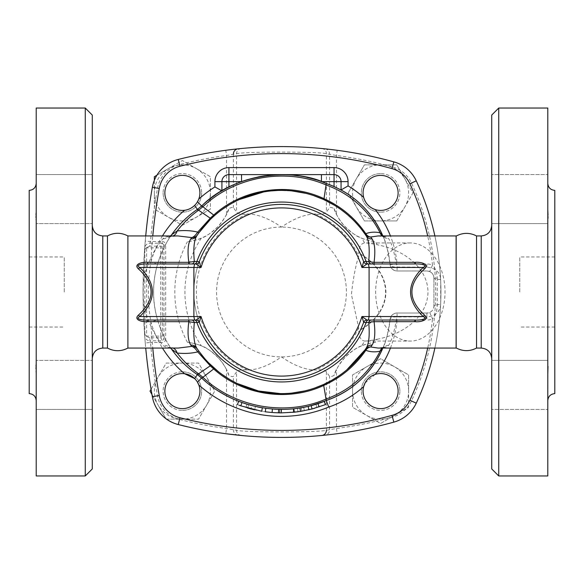 <?xml version="1.0" encoding="UTF-8"?>
<svg xmlns="http://www.w3.org/2000/svg" width="584" height="584" viewBox="0 0 584 584"><rect width="100%" height="100%" fill="white"/><g stroke="black" fill="none" stroke-linecap="round" stroke-linejoin="round"><path stroke-width="0.44" stroke-dasharray="2.92 2.19" d="M107.463 235.936L107.463 348.064M127.889 235.936L127.889 348.064M64.24 292L64.24 256.96L64.24 292M29.2 292L29.2 327.04L29.2 292M36.208 362.737L36.208 221.263L36.201 362.993M36.208 209.568L36.208 174.558L36.201 210.138M36.171 211.269L36.15 211.802M36.15 211.882L36.099 212.941M36.004 215.16L35.989 216.438M36.004 217.628L36.099 219.321M36.164 220.226L36.208 221.19M29.2 190.384L29.2 393.616M36.15 363.963L36.099 364.679M36.004 366.387L35.989 367.57M36.004 368.854L36.099 371.059M36.164 372.483L36.208 374.315M92.272 360.386L92.272 409.442L92.272 360.386L92.272 409.442L92.272 360.386L36.208 360.386L92.272 360.386M92.272 199.086L92.272 174.558L92.272 199.086M92.272 223.614L92.272 174.558L92.272 223.614L36.208 223.614L92.272 223.614M92.272 115.048L92.272 468.952M85.264 475.96L85.264 108.04M92.272 292L92.272 358.576L92.272 292M36.208 108.04L36.208 475.96M456.177 236.053L456.177 347.947M476.537 235.936L476.537 348.064M554.8 190.384L554.8 393.616M547.792 221.263L547.792 362.737L547.953 218.504M547.996 217.577L548.004 217.168M548.011 216.569L548.011 215.751M547.792 374.432L547.792 409.442L547.996 366.423M519.76 292L519.76 256.96L519.76 292M554.8 292L554.8 327.04L554.8 292M491.728 409.442L491.728 360.386L491.728 409.442L491.728 360.386L491.728 409.442L547.792 409.442L491.728 409.442M547.792 409.442L547.792 360.386L547.792 409.442M491.728 174.558L491.728 223.614L491.728 174.558L491.728 223.614L491.728 174.558L547.792 174.558L491.728 174.558M498.736 108.04L498.736 475.96M491.728 468.952L491.728 115.048M491.728 292L491.728 225.424L491.728 292M547.792 108.04L547.792 475.96M182.383 373.585A17.52 17.52 0 0 1 197.553 399.865A17.52 17.52 0 0 1 167.207 399.865A17.52 17.52 0 0 1 182.383 373.585A17.52 17.52 0 0 0 167.207 399.865A17.52 17.52 0 0 0 197.553 399.865A17.52 17.52 0 0 0 182.383 373.585M195.844 379.899L197.516 382.286M198.764 384.9A17.52 17.52 0 0 1 185.851 408.282A17.52 17.52 0 0 1 164.87 391.747A17.52 17.52 0 0 1 184.595 373.731M184.595 210.269A17.52 17.52 0 0 1 164.87 192.253A17.52 17.52 0 0 1 185.851 175.718A17.52 17.52 0 0 1 198.764 199.1L195.844 204.101M199.903 192.895A17.52 17.52 0 0 1 173.623 208.065A17.52 17.52 0 0 1 173.623 177.718A17.52 17.52 0 0 1 199.903 192.895A17.52 17.52 0 0 0 173.623 177.718A17.52 17.52 0 0 0 173.623 208.065A17.52 17.52 0 0 0 199.903 192.895M363.664 197.399A17.52 17.52 0 0 1 379.403 175.412A17.52 17.52 0 0 1 397.981 195.049A17.52 17.52 0 0 1 375.162 209.547M380.593 210.415A17.52 17.52 0 0 1 365.423 184.135A17.52 17.52 0 0 1 395.769 184.135A17.52 17.52 0 0 1 380.593 210.415A17.52 17.52 0 0 0 395.769 184.135A17.52 17.52 0 0 0 365.423 184.135A17.52 17.52 0 0 0 380.593 210.415M293.38 408.778L303.673 407.267L315.893 404.23L324.281 401.31A117.384 117.384 0 0 1 230.629 397.792M219.131 391.455A117.384 117.384 0 0 1 213.817 387.915M209.692 384.863A117.384 117.384 0 0 1 205.794 381.724M203.962 380.14A117.384 117.384 0 0 1 201.699 378.096M197.363 209.379A35.04 35.04 0 0 0 201.546 206.042A117.384 117.384 0 0 1 209.663 199.159M215.598 194.852A117.384 117.384 0 0 1 220.584 191.654M166.557 419.137L198.567 419.137L206.656 405.121A28.032 28.032 0 0 1 182.383 419.137L198.567 419.137L214.751 391.105L206.656 377.089A28.032 28.032 0 0 1 206.656 405.121L214.751 391.105L198.567 363.073L182.383 363.073A28.032 28.032 0 0 1 206.656 377.089L198.567 363.073L166.199 363.073L158.103 377.089A28.032 28.032 0 0 1 182.383 363.073L166.199 363.073L151.073 389.265M150.008 391.105L158.103 405.121A28.032 28.032 0 0 1 158.103 377.089L150.008 391.105M158.103 405.121L166.199 419.137L182.383 419.137A28.032 28.032 0 0 1 158.103 405.121M154.351 180.339L154.351 209.079L168.367 217.168A28.032 28.032 0 0 1 154.351 192.895L154.351 209.079L182.383 225.263L196.399 217.168A28.032 28.032 0 0 1 168.367 217.168L182.383 225.263L210.415 209.079L210.415 192.895A28.032 28.032 0 0 1 196.399 217.168L210.415 209.079L210.415 176.711L196.399 168.615A28.032 28.032 0 0 1 210.415 192.895L210.415 176.711L182.383 160.52L168.367 168.615A28.032 28.032 0 0 1 196.399 168.615L182.383 160.52L156.906 175.229M168.367 168.615L154.351 176.711L154.351 192.895A28.032 28.032 0 0 1 168.367 168.615M396.777 220.927L404.873 206.911A28.032 28.032 0 0 1 380.593 220.927L396.777 220.927L412.968 192.895L404.873 178.879A28.032 28.032 0 0 1 404.873 206.911L412.968 192.895L396.777 164.863L364.409 164.863L348.225 192.895L364.409 220.927L380.593 220.927A28.032 28.032 0 0 1 356.32 178.879A28.032 28.032 0 0 1 404.873 178.879L396.777 164.863L364.409 164.863L348.225 192.895L364.409 220.927L396.777 220.927M182.383 410.377A19.272 19.272 0 0 0 201.655 391.105A19.272 19.272 0 0 0 182.383 371.833A19.272 19.272 0 0 0 163.111 391.105A19.272 19.272 0 0 0 182.383 410.377M151.964 394.485L165.936 418.691M375.541 342.312C368.927 343.312 364.292 344.494 361.627 345.867A96.557 96.557 0 0 0 364.664 341.041C367.146 341.063 371.293 340.472 377.103 339.275A106.66 106.66 0 0 1 375.541 342.312A49.056 49.056 0 0 0 336.479 369.657L334.121 375.41C331.697 376.585 330.179 376.892 329.566 376.322L326.419 371.898C325.003 370.037 321.361 369.424 315.484 370.044C305.198 369.854 293.869 365.474 281.488 356.912C269.114 365.474 257.785 369.847 247.492 370.044C241.615 369.424 237.973 370.037 236.556 371.898L233.41 376.322C232.797 376.892 231.279 376.585 228.855 375.41L226.497 369.657L226.497 428.503L225.804 433.715A420.48 420.48 0 0 1 178.251 424.546A35.04 35.04 0 0 1 152.358 396.74A595.68 595.68 0 0 1 145.263 342.939L150.497 342.494A590.424 590.424 0 0 0 157.534 395.813A29.784 29.784 0 0 0 179.543 419.451A415.224 415.224 0 0 0 226.497 428.503L236.556 430.255C242.068 432.467 321.025 432.452 326.419 430.255L336.479 428.503A415.224 415.224 0 0 0 376.541 421.137L380.593 423.48L394.609 415.385A28.032 28.032 0 0 1 352.561 391.105L352.561 407.289L380.593 423.48L406.318 408.625A29.784 29.784 0 0 0 408.625 405.807L408.625 374.921L380.593 358.737L352.561 374.921L352.561 391.105A28.032 28.032 0 0 1 394.609 366.832A28.032 28.032 0 0 1 408.625 391.105L408.625 374.921L380.593 358.737L352.561 374.921L352.561 407.289L376.541 421.137A415.224 415.224 0 0 0 391.039 417.451A415.224 415.224 0 0 0 392.455 417.056A29.784 29.784 0 0 0 406.318 408.625L408.625 407.289L408.625 391.105A28.032 28.032 0 0 1 394.609 415.385L408.625 407.289L408.625 405.807A29.784 29.784 0 0 0 411.479 400.96A257.544 257.544 0 0 0 411.479 183.04A29.784 29.784 0 0 0 392.455 166.944A415.224 415.224 0 0 0 336.479 155.497L326.419 153.745C320.908 151.533 241.951 151.548 236.556 153.745L226.497 155.497A415.224 415.224 0 0 0 179.543 164.549A29.784 29.784 0 0 0 157.534 188.187A590.424 590.424 0 0 0 150.497 241.506L145.263 241.061A595.68 595.68 0 0 1 152.358 187.26A35.04 35.04 0 0 1 178.251 159.454A420.48 420.48 0 0 1 225.804 150.285L226.497 155.497L226.497 214.343L228.855 208.59C231.279 207.415 232.797 207.108 233.41 207.678L236.556 212.102C237.973 213.963 241.615 214.576 247.492 213.956C257.778 214.145 269.107 218.526 281.488 227.088C293.861 218.526 305.191 214.153 315.484 213.956C321.361 214.576 325.003 213.963 326.419 212.102L329.566 207.678C330.179 207.108 331.697 207.415 334.121 208.59L336.479 214.343A49.056 49.056 0 0 0 375.541 241.688A106.66 106.66 0 0 1 377.103 244.725C371.278 243.528 367.132 242.937 364.664 242.959C360.554 243.448 358.561 247.85 358.7 256.157C355.59 265.749 353.159 278.524 351.4 294.467L358.7 327.843C358.561 336.15 360.554 340.552 364.664 341.041L410.326 341.056A49.056 34.69 90 0 1 375.643 292A49.056 34.69 90 0 1 410.326 242.944A49.056 34.69 90 0 1 445.015 292L445.015 292A49.056 34.69 90 0 1 410.326 341.056M163.111 192.895A19.272 19.272 0 0 0 182.383 212.167A19.272 19.272 0 0 0 201.655 192.895A19.272 19.272 0 0 0 182.383 173.623A19.272 19.272 0 0 0 163.111 192.895M380.593 173.623A19.272 19.272 0 0 0 361.321 192.895A19.272 19.272 0 0 0 380.593 212.167A19.272 19.272 0 0 0 399.865 192.895A19.272 19.272 0 0 0 380.593 173.623M365.051 383.031L375.162 374.454A17.52 17.52 0 0 1 397.981 388.951A17.52 17.52 0 0 1 379.403 408.588A17.52 17.52 0 0 1 363.664 386.601M363.073 391.105A17.52 17.52 0 0 1 389.353 375.935A17.52 17.52 0 0 1 389.353 406.281A17.52 17.52 0 0 1 363.073 391.105A17.52 17.52 0 0 0 389.353 406.281A17.52 17.52 0 0 0 389.353 375.935A17.52 17.52 0 0 0 363.073 391.105M399.865 391.105A19.272 19.272 0 0 0 380.593 371.833A19.272 19.272 0 0 0 361.321 391.105A19.272 19.272 0 0 0 380.593 410.377A19.272 19.272 0 0 0 399.865 391.105M233.308 149.351L235.644 149.088M149.738 246.163L146.124 247.879L146.599 247.886L146.599 336.114L160.768 336.114L160.768 246.163L162.235 243.229L149.949 243.229L149.738 246.163L160.768 246.163A1.752 1.708 -153.4 0 1 162.513 247.886L163.943 245.01L165.688 245.01L165.688 338.99L163.943 338.99L163.943 245.01L162.235 243.229L162.235 241.506L150.497 241.506L149.949 243.229A5.256 5.154 4.2 0 0 144.708 247.988L145.263 241.061M242.71 148.373L243.557 148.299M245.054 148.168L247.937 147.927M251.719 147.642L255.478 147.387M258.449 147.219L261.873 147.044M266.786 146.839L268.662 146.781M274.108 146.65L277.093 146.606M280.875 146.584L283.568 146.591M291.161 146.694L299.11 146.956M301.308 147.051L306.118 147.307M306.563 147.329L310.578 147.591M311.681 147.672L315.25 147.942M318.331 148.205L319.689 148.321M146.124 247.879L144.832 249.529L144.708 247.988M324.923 148.832A5.256 5.183 -84.1 0 1 329.566 154.059L329.566 207.678M157.534 395.813L152.358 396.74A595.68 595.68 0 0 1 152.358 187.26A35.04 35.04 0 0 1 178.251 159.454A420.48 420.48 0 0 1 393.857 161.877A35.04 35.04 0 0 1 416.246 180.821A262.8 262.8 0 0 1 416.246 403.179A35.04 35.04 0 0 1 393.857 422.123A420.48 420.48 0 0 1 178.251 424.546A35.04 35.04 0 0 1 152.358 396.74A595.68 595.68 0 0 1 152.358 187.26A35.04 35.04 0 0 1 178.251 159.454A420.48 420.48 0 0 1 393.857 161.877A420.48 420.48 0 0 0 337.172 150.285L336.479 155.497L336.479 214.343M327.171 149.073L329.252 149.307M179.543 419.451L178.251 424.546A420.48 420.48 0 0 0 393.857 422.123A35.04 35.04 0 0 0 416.246 403.179A262.8 262.8 0 0 0 416.246 180.821A35.04 35.04 0 0 0 393.857 161.877A35.04 35.04 0 0 1 416.246 180.821A262.8 262.8 0 0 1 416.246 403.179A35.04 35.04 0 0 1 393.857 422.123A420.48 420.48 0 0 1 337.172 433.715L336.479 428.503L336.479 369.657M337.172 433.715L324.923 435.168A5.256 5.183 84.1 0 0 329.566 429.941L329.566 376.322M320.266 435.627L319.419 435.701M317.922 435.832L315.039 436.073M311.257 436.358L307.491 436.613M304.541 436.781L301.074 436.956M296.219 437.161L294.278 437.219M288.912 437.35L285.824 437.394M282.189 437.416L279.203 437.409M277.758 437.401L277.042 437.394M271.874 437.306L263.632 437.036M261.632 436.949L257.814 436.752M256.062 436.649L253.062 436.452M250.383 436.263L247.506 436.044M244.659 435.803L243.273 435.679M238.053 435.168A5.256 5.183 95.9 0 1 233.41 429.941L233.41 376.322M145.263 342.939L144.708 336.012A5.256 5.154 175.8 0 0 149.949 340.771L150.497 342.494L162.235 342.494L162.235 340.771L163.943 338.99L162.513 336.114L160.768 336.114L160.768 337.837L149.738 337.837L149.949 340.771L162.235 340.771L160.768 337.837A1.752 1.708 -26.6 0 0 162.513 336.114L162.513 247.886L146.599 247.886L146.599 247.485M144.708 336.012L144.832 334.471L146.599 336.515L149.738 337.837M377.103 339.275A69.379 49.056 0 0 0 427.955 292A69.379 49.056 0 0 0 377.103 244.725M226.497 214.343A49.056 49.056 0 0 1 187.435 241.688C194.049 240.688 198.684 239.506 201.349 238.133C205.371 237.031 210.948 233.162 218.073 226.541C224.475 218.766 228.067 212.788 228.855 208.59M228.855 375.41C228.001 371.417 224.796 365.861 219.241 358.744C211.693 351.32 205.729 347.027 201.349 345.867C198.648 344.487 194.005 343.304 187.435 342.312A49.056 49.056 0 0 1 226.497 369.657M144.832 334.471L144.832 249.529M144.759 247.682C142.73 277.225 142.73 306.775 144.759 336.318M410.326 242.944L364.664 242.959A96.557 96.557 0 0 0 361.627 238.133C364.328 239.513 368.971 240.696 375.541 241.688M360.423 254.011A69.379 49.056 0 0 1 360.423 329.989L360.562 329.704A69.379 49.056 0 0 0 360.562 254.296L360.423 254.011A87.6 87.6 0 0 0 226.877 223.504A87.6 87.6 0 0 0 226.877 360.496A87.6 87.6 0 0 0 360.423 329.989M334.121 208.59C334.975 212.583 338.18 218.139 343.735 225.256C351.283 232.68 357.247 236.973 361.627 238.133M361.627 345.867C357.605 346.969 352.028 350.838 344.903 357.459C338.501 365.234 334.909 371.212 334.121 375.41M360.562 254.296A87.6 87.6 0 0 0 226.957 223.438A87.6 87.6 0 0 0 226.957 360.562A87.6 87.6 0 0 0 360.562 329.704M144.693 335.8C142.554 306.892 142.554 277.685 144.693 248.2M380.593 212.167A19.272 19.272 0 0 1 363.905 183.259A19.272 19.272 0 0 1 397.288 183.259A19.272 19.272 0 0 1 380.593 212.167M361.321 391.105A19.272 19.272 0 0 1 390.229 374.417A19.272 19.272 0 0 1 390.229 407.8A19.272 19.272 0 0 1 361.321 391.105M182.383 371.833A19.272 19.272 0 0 1 199.071 400.741A19.272 19.272 0 0 1 165.688 400.741A19.272 19.272 0 0 1 182.383 371.833M201.655 192.895A19.272 19.272 0 0 1 172.747 209.583A19.272 19.272 0 0 1 172.747 176.2A19.272 19.272 0 0 1 201.655 192.895M390.44 348.064A101.616 101.616 0 0 0 397.062 320.032L390.083 319.404A94.608 94.608 0 0 1 382.425 349.071C385.411 343.845 387.966 333.96 390.083 319.404C390.601 315.637 392.93 313.513 397.062 313.024A7.008 7.008 0 0 0 390.083 319.404A6.796 3.022 -174.9 0 1 396.85 316.981C394.58 330.894 391.849 340.348 388.652 345.348L385.571 347.137L378.052 348.064L383.768 347.268A6.796 5.585 -105.4 0 0 382.17 348.064M382.863 235.936A94.608 94.608 0 0 1 390.083 264.596A7.008 7.008 0 0 0 397.062 270.976L426.904 270.976A7.008 7.008 0 0 1 429.7 271.56L432.496 265.129A14.016 14.016 0 0 0 426.904 263.968L397.062 263.968A101.616 101.616 0 0 0 390.44 235.936M321.441 174.616L334.048 174.616A7.008 7.008 0 0 1 341.056 181.624L341.056 189.968M221.92 190.851L221.92 181.624A7.008 7.008 0 0 1 228.928 174.616L241.535 174.616M157.578 319.923C152.271 301.308 152.271 282.692 157.578 264.077A99.864 99.864 0 0 1 171.674 234.695C165.871 242.302 153.271 265.173 153.592 291.577C153.008 318.243 165.812 341.691 171.674 349.305A99.864 99.864 0 0 1 157.578 319.923L150.847 321.886A106.872 106.872 0 0 0 162.469 348.064M157.578 264.077L150.847 262.114C147.504 282.036 147.504 301.957 150.847 321.886A588.672 588.672 0 0 0 152.767 348.064M429.7 271.56C432.379 272.859 433.781 275.006 433.912 277.984L437.234 278.181C436.934 272.334 435.357 267.983 432.496 265.129A255.792 255.792 0 0 0 427.692 235.936M378.14 235.936L385.571 236.863L388.652 238.652C391.842 243.63 394.58 253.084 396.85 267.019L426.904 267.187C435.401 267.998 440.007 272.1 440.708 279.502L440.708 304.498A6.796 1.518 180 0 0 433.912 306.016C433.781 309.002 432.379 311.141 429.7 312.44A7.008 7.008 0 0 1 426.904 313.024C431.226 312.557 433.562 310.221 433.912 306.016L433.912 277.984L433.912 306.016L437.234 305.819L437.234 278.181M429.7 312.44L432.496 318.871C435.35 316.024 436.934 311.673 437.234 305.819M440.708 304.498C440.015 311.885 435.416 315.988 426.904 316.813L426.904 313.024L397.062 313.024L426.904 313.024L426.904 320.032A14.016 14.016 0 0 0 432.496 318.871A255.792 255.792 0 0 1 427.692 348.064M434.868 348.064A262.8 262.8 0 0 0 434.868 235.936M260.873 407.559A117.384 117.384 0 0 0 262.304 407.807C266.771 408.486 266.771 408.486 262.304 407.807C266.771 408.486 266.771 408.486 262.304 407.807A117.384 117.384 0 0 1 255.427 406.457L248.645 404.697A117.384 117.384 0 0 1 241.98 402.537C237.739 400.96 237.739 400.96 241.98 402.537C237.739 400.96 237.739 400.96 241.98 402.537L240.798 405.836L247.667 408.063L248.645 404.697L247.667 408.063M250.383 405.186A117.384 117.384 0 0 0 257.602 406.931M251.828 405.573L246.966 404.194A117.384 117.384 0 0 0 274.4 409.172L272.385 409.034L272.115 412.523L278.364 412.844C267.311 412.552 256.5 410.786 245.937 407.544L250.945 408.968L251.828 405.573L246.966 404.194L245.937 407.544L246.966 404.194A117.384 117.384 0 0 0 278.451 409.347L278.546 409.347M275.882 409.253A117.384 117.384 0 0 0 278.451 409.347L278.364 412.844L281.488 412.888L301.848 411.158L281.488 412.888L281.488 409.384A117.384 117.384 0 0 0 301.264 407.705A117.384 117.384 0 0 1 281.488 409.384L278.451 409.347L278.181 412.844M287.211 409.245A117.384 117.384 0 0 0 294.081 408.705A117.384 117.384 0 0 1 279.386 409.362L280.028 409.377M281.094 409.384L281.488 409.384L281.488 412.888M311.177 405.566L311.688 405.435M312.754 405.143L314.703 404.588M314.594 408.267L317.039 407.544L316.01 404.194L301.264 407.705L301.848 411.158L310.52 409.347M303.673 407.267L304.337 410.713L293.737 412.267L294.146 412.224L293.781 408.742L296.862 408.377M278.853 412.859L294.453 412.187L294.081 408.705C298.563 408.165 298.563 408.165 294.081 408.705L296.584 408.406M297.438 408.296L298.008 411.756M279.386 409.362L279.32 412.866L279.32 409.362M279.298 409.362L276.736 409.289M276.699 409.289L276.181 409.267M275.911 409.253L275.13 409.209M274.896 409.201L272.385 409.034M440.708 279.502A6.796 1.518 0 0 1 433.912 277.984C433.554 273.772 431.218 271.436 426.904 270.976L397.062 270.976C392.937 270.494 390.608 268.37 390.083 264.596C387.959 250.025 385.411 240.133 382.425 234.929A6.796 6.409 -23.8 0 0 388.652 238.652M322.784 182.12A117.384 117.384 0 0 0 316.024 179.814M306.848 177.39A117.384 117.384 0 0 0 298.65 175.879M294.241 175.309A117.384 117.384 0 0 0 290.92 174.996M227.008 188.026L226.037 188.537M278.692 174.653A117.384 117.384 0 0 0 265.333 175.733M257.88 177.01A117.384 117.384 0 0 0 247.988 179.5M237.425 183.201A117.384 117.384 0 0 0 229.833 186.588M317.039 407.544L301.848 411.158L301.264 407.705M311.557 409.092L312.513 408.836M278.882 412.859L279.386 412.866M279.422 412.873L280.714 412.888M249.762 408.647L265.297 411.8M304.337 410.713L316.922 407.581L325.558 404.566M239.104 405.216L237.418 404.566M262.304 407.807L261.727 411.26C266.333 411.968 266.333 411.968 261.727 411.26L254.646 409.873L255.427 406.457L254.646 409.873M272.969 412.589L273.538 412.625M273.75 412.64L274.349 412.676M274.356 412.676L275.006 412.713M275.013 412.713L276.101 412.771M276.13 412.771L278.145 412.844M294.65 412.173L296.657 411.932M297.993 411.756L297.249 411.859M199.305 322.324A87.6 87.6 0 0 0 363.671 322.324A3.504 3.504 0 0 1 366.956 320.032A3.504 3.504 0 0 0 363.671 322.324A87.6 87.6 0 0 1 199.305 322.324A3.504 3.504 0 0 0 196.02 320.032M415.297 320.032L368.621 320.032M368.621 263.968L415.297 263.968M196.02 263.968A3.504 3.504 0 0 0 199.305 261.676A87.6 87.6 0 0 1 363.671 261.676A3.504 3.504 0 0 0 366.956 263.968M456.111 348.064L456.111 235.936M426.904 316.813L396.85 316.981M191.588 320.032L147.679 320.032M147.679 263.968L194.355 263.968M173.141 348.064A10.512 7.198 96.2 0 0 171.718 347.692L178.222 348.064L170.586 347.699C166.754 347.407 164.243 346.619 163.06 345.341C156.585 338.253 142.438 316.426 143.08 291.606C142.722 267.034 156.651 245.74 163.06 238.659C164.243 237.381 166.747 236.593 170.586 236.301L177.93 235.936M198.852 351.137L198.56 350.728M208.656 362.861L206.575 360.656M205.707 359.7L204.436 358.248M314.812 387.995L304.519 390.973M291.949 393.076L280.429 393.609M237.571 383.637L228.913 378.958M222.124 374.475L218.088 371.409M346.867 369.789L339.07 375.724M170.557 348.064L169.353 347.276L171.718 347.692A10.512 7.198 96.2 0 0 170.586 347.699M163.06 238.659A10.512 9.775 35 0 0 171.674 234.695M171.674 349.305A10.512 9.775 145 0 0 163.06 345.341M170.586 236.301A10.512 7.198 83.8 0 0 171.718 236.308A10.512 7.198 83.8 0 0 173.141 235.936M210.306 219.482L211.072 218.737M397.062 267.187L397.062 270.976L397.062 263.968L390.083 264.596A6.796 3.022 -5.1 0 0 396.85 267.019M388.652 345.348A6.796 6.409 -156.2 0 0 382.425 349.071M385.571 347.137A6.796 5.585 -105.4 0 0 383.768 347.268L383.038 348.064M382.17 235.936A6.796 5.585 -74.6 0 0 383.768 236.732A6.796 5.585 -74.6 0 0 385.571 236.863M334.216 205.137L341.348 209.89M344.706 212.445L354.634 221.46M357.671 224.752L361.752 229.68M214.452 215.635L216.489 213.89M218 212.656L222.592 209.189M229.074 204.947L239.382 199.516M263.508 191.99L270.998 190.924M277.495 190.464L291.934 190.924M305.892 193.355L313.652 195.611M145.723 235.936A595.68 595.68 0 0 0 145.723 348.064M102.784 235.936L102.784 348.064M199.305 261.676A87.6 87.6 0 0 1 363.671 261.676M481.216 348.064L481.216 235.936M162.469 235.936A106.872 106.872 0 0 0 150.847 262.114A588.672 588.672 0 0 1 152.767 235.936M397.062 316.813L397.062 313.024L397.062 320.032L426.904 320.032M179.543 164.549L178.251 159.454M157.534 188.187L152.358 187.26M241.243 148.511A5.256 5.183 -95.5 0 0 236.556 153.745L236.556 212.102M321.733 148.511A5.256 5.183 -84.5 0 1 326.419 153.745L326.419 212.102M393.857 161.877L392.455 166.944M416.246 180.821L411.479 183.04M416.246 403.179L411.479 400.96M393.857 422.123L392.455 417.056M241.243 435.489A5.256 5.183 95.5 0 1 236.556 430.255L236.556 371.898M233.41 154.059L233.41 207.678M326.419 371.898L326.419 430.255M165.688 338.99C165.506 341.107 164.352 342.275 162.235 342.494M162.235 241.506C164.352 241.725 165.498 242.893 165.688 245.01M187.435 342.312A106.66 106.66 0 0 1 187.435 241.688M146.599 336.515L146.124 336.121M315.484 213.956A85.125 85.125 0 0 1 358.7 256.157M358.7 327.843A85.125 85.125 0 0 1 315.484 370.044M201.349 238.133A96.557 96.557 0 0 0 201.349 345.867M247.492 370.044A85.125 85.125 0 0 1 247.492 213.956M281.488 227.088A64.912 64.912 0 0 0 216.576 292A64.912 64.912 0 0 0 281.488 356.912A64.912 64.912 0 0 0 346.4 292A64.912 64.912 0 0 0 281.488 227.088M426.904 267.187L426.904 263.968M315.893 404.23L316.922 407.581M323.989 401.42L325.259 404.683M294.081 408.705L294.453 412.187M29.2 327.04L64.24 327.04M29.2 256.96L64.24 256.96M92.272 409.442L36.208 409.442L92.272 409.442M92.272 174.558L36.208 174.558L92.272 174.558M554.8 256.96L519.76 256.96M554.8 327.04L519.76 327.04M491.728 360.386L547.792 360.386L491.728 360.386M491.728 223.614L547.792 223.614L491.728 223.614M170.557 235.936L169.36 236.717L178.215 235.936M383.038 235.936L384.089 236.834L378.052 235.936"/><path stroke-width="0.88" d="M107.463 292L107.463 235.936C114.274 232.417 121.078 232.417 127.889 235.936L127.889 348.064C121.078 351.583 114.274 351.583 107.463 348.064L107.463 292M36.208 374.315L36.208 362.752M36.208 221.19L36.208 209.568M36.201 210.138L36.171 211.269M36.099 212.941L36.004 215.16M35.989 216.438L36.004 217.628M36.099 219.321L36.164 220.226M36.208 400.624C35.785 396.375 33.449 394.039 29.2 393.616L29.2 190.384C33.449 189.961 35.785 187.625 36.208 183.376M36.201 362.993L36.157 363.847M36.099 364.679L36.004 366.387M35.989 367.57L36.004 368.854M36.099 371.059L36.164 372.483M194.589 320.032L196.02 320.032A3.504 3.504 0 0 1 199.305 322.324A87.6 87.6 0 0 0 363.671 322.324L366.058 322.609A3.504 2.657 90 0 1 368.621 320.032L366.956 320.032L361.927 316.528L363.671 322.324A3.504 3.504 0 0 1 366.956 320.032L368.387 320.032L369.088 316.528L361.927 316.528A84.096 84.096 0 0 1 201.049 316.528L196.02 320.032L191.588 320.032A3.504 2.832 90 0 1 194.319 322.58L199.305 322.324L201.049 316.528L139.802 316.528C156.607 300.176 156.607 283.824 139.802 267.472A3.504 1.029 -47.3 0 1 138.459 268.917C155.256 284.306 155.256 299.694 138.459 315.083A3.504 1.029 -132.7 0 1 139.802 316.528C134.232 319.171 143.423 320.346 147.679 320.032L194.589 320.032L193.888 316.528L193.888 267.472L201.049 267.472L199.305 261.676L194.319 261.42C193.231 249.2 193.99 240.769 196.596 236.148A101.616 101.616 0 0 1 366.445 236.243C369.044 240.893 369.803 249.288 368.716 261.42A3.504 2.84 -90 0 0 371.446 263.968M85.264 475.96L92.272 468.952L92.272 115.048L85.264 108.04L85.264 475.96L36.208 475.96L36.208 108.04L85.264 108.04M456.177 292L456.177 236.053C462.944 232.52 469.733 232.483 476.537 235.936L476.537 348.064C469.733 351.517 462.944 351.48 456.177 347.947L456.177 292M547.792 400.624C548.215 396.375 550.551 394.039 554.8 393.616L554.8 190.384C550.551 189.961 548.215 187.625 547.792 183.376M547.792 221.256L547.792 209.568L547.996 215.204M547.953 218.504L547.996 217.577M548.004 217.168L548.011 216.54M547.996 366.423L547.792 374.432M498.736 292L498.736 108.04L491.728 115.048L491.728 468.952L498.736 475.96L498.736 292M498.736 475.96L547.792 475.96L547.792 108.04L498.736 108.04M182.383 373.585A17.52 17.52 0 0 1 186.573 408.121A17.52 17.52 0 0 1 164.987 393.222A17.52 17.52 0 0 1 182.383 373.585M201.699 378.096A117.384 117.384 0 0 1 201.546 377.957L197.516 382.286L198.764 384.9A124.392 124.392 0 0 0 328.719 407.077A101.616 101.616 0 0 0 363.664 386.601L365.051 383.031M162.469 348.064A106.872 106.872 0 0 0 184.595 373.731L194.654 378.607L195.844 379.899M199.903 192.895A17.52 17.52 0 0 1 184.595 210.269A17.52 17.52 0 0 1 164.922 194.37A17.52 17.52 0 0 1 181.639 175.39A17.52 17.52 0 0 1 199.903 192.895M195.844 204.101L194.654 205.393C191.355 208.335 188.004 209.963 184.595 210.269A106.872 106.872 0 0 0 162.469 235.936M380.593 210.415A17.52 17.52 0 0 1 363.664 197.399A17.52 17.52 0 0 1 377.571 175.638A17.52 17.52 0 0 1 398.047 191.377A17.52 17.52 0 0 1 380.593 210.415M390.44 235.936A101.616 101.616 0 0 0 375.162 209.547C369.285 207.422 365.453 203.371 363.664 197.399A101.616 101.616 0 0 0 348.064 185.902L341.056 189.968A94.608 94.608 0 0 1 382.863 235.936M170.557 348.064L171.674 349.305C178.726 359.328 187.289 367.767 197.363 374.621L201.546 377.957A35.04 35.04 0 0 0 197.363 374.621A99.864 99.864 0 0 1 171.674 349.305L177.186 353.043A10.512 7.198 96.2 0 0 173.141 348.064M325.558 404.566L324.281 401.31A117.384 117.384 0 0 0 326.259 400.514L326.04 399.069C285.452 416.575 234.768 407.566 202.714 377.111L201.75 378.147C234.089 408.895 285.233 418.086 326.259 400.514L326.259 400.514C352.137 391.251 370.862 374.103 382.425 349.071A94.608 94.608 0 0 1 326.259 400.514L328.719 407.077M230.629 397.792A117.384 117.384 0 0 1 219.131 391.455M213.817 387.915A117.384 117.384 0 0 1 209.692 384.863M205.794 381.724A117.384 117.384 0 0 1 203.962 380.14M209.663 199.159A117.384 117.384 0 0 1 215.598 194.852M220.584 191.654A117.384 117.384 0 0 1 221.92 190.851L214.912 186.924A124.392 124.392 0 0 0 198.764 199.1M165.936 418.691L166.557 419.137M156.906 175.229L154.351 176.711L154.351 180.339M151.073 389.265L150.008 391.105L151.964 394.485M363.073 391.105A17.52 17.52 0 0 1 397.733 387.455A17.52 17.52 0 0 1 382.432 408.53A17.52 17.52 0 0 1 363.073 391.105M235.644 149.088L238.053 148.832A5.256 5.183 -95.9 0 0 233.41 154.059M225.804 150.285L233.308 149.351M238.053 148.832L242.71 148.373M243.557 148.299L245.054 148.168M247.937 147.927L251.719 147.642M255.478 147.387L258.449 147.219M261.873 147.044L266.786 146.839M268.662 146.781L274.108 146.65M277.093 146.606L280.875 146.584M283.568 146.591L291.161 146.694M299.11 146.956L301.308 147.051M306.118 147.307L306.563 147.329M310.578 147.591L311.681 147.672M315.25 147.942L318.331 148.205M319.689 148.321L327.171 149.073M329.252 149.307L337.172 150.285M325.412 435.116L320.266 435.627M319.419 435.701L317.922 435.832M315.039 436.073L311.257 436.358M307.491 436.613L304.541 436.781M301.074 436.956L296.219 437.161M294.278 437.219L288.912 437.35M285.824 437.394L282.189 437.416M279.203 437.409L277.758 437.401M277.042 437.394L271.874 437.306M263.632 437.036L261.632 436.949M257.814 436.752L256.062 436.649M253.062 436.452L250.383 436.263M247.506 436.044L244.659 435.803M243.273 435.679L225.804 433.715M427.692 348.064A255.792 255.792 0 0 1 409.895 400.215A28.032 28.032 0 0 1 391.981 415.37A413.472 413.472 0 0 1 179.974 417.75L178.251 424.546A35.04 35.04 0 0 1 152.358 396.74A35.04 35.04 0 0 0 178.251 424.546A420.48 420.48 0 0 0 393.857 422.123A35.04 35.04 0 0 0 416.246 403.179A262.8 262.8 0 0 0 434.868 348.064M247.988 179.5A117.384 117.384 0 0 0 241.535 181.624L241.535 174.616L321.441 174.616L321.441 181.624L341.056 181.624A7.008 7.008 0 0 0 334.048 174.616L281.488 174.616A117.384 117.384 0 0 0 278.692 174.653M173.141 235.936A10.512 7.198 83.8 0 0 177.186 230.957L171.674 234.695A99.864 99.864 0 0 1 197.363 209.379C187.267 216.255 178.704 224.694 171.674 234.695L170.557 235.936M434.868 235.936A262.8 262.8 0 0 0 416.246 180.821A35.04 35.04 0 0 0 393.857 161.877A420.48 420.48 0 0 0 178.251 159.454A35.04 35.04 0 0 0 152.358 187.26A595.68 595.68 0 0 0 145.723 235.936M241.922 402.515L241.98 402.537A117.384 117.384 0 0 0 250.383 405.186M257.602 406.931A117.384 117.384 0 0 0 260.873 407.559M275.882 409.253L274.4 409.172A117.384 117.384 0 0 0 275.882 409.253L281.138 409.384A117.384 117.384 0 0 0 287.211 409.245M279.108 409.362L279.32 412.866L272.816 412.574M280.232 409.377L281.094 409.384M301.264 407.705L303.636 407.274L299.935 407.924L300.483 411.384L294.292 412.209M311.688 405.435L312.754 405.143M314.703 404.588L316.01 404.194M296.249 408.45L299.935 407.924M325.259 404.683L312.06 408.961L311.177 405.566L323.989 401.42M348.064 185.902L348.064 181.624L341.056 181.624L341.056 189.968L334.048 186.522A94.608 94.608 0 0 0 326.259 183.486A117.384 117.384 0 0 0 322.784 182.12M316.024 179.814A117.384 117.384 0 0 0 306.848 177.39M298.65 175.879A117.384 117.384 0 0 0 294.241 175.309M290.92 174.996A117.384 117.384 0 0 0 281.488 174.616L228.928 174.616A7.008 7.008 0 0 0 221.92 181.624L221.92 190.851L226.037 188.537M229.833 186.588A117.384 117.384 0 0 0 228.928 187.041L227.008 188.026M265.333 175.733A117.384 117.384 0 0 0 257.88 177.01M348.064 181.624A14.016 14.016 0 0 0 334.048 167.608L228.928 167.608A14.016 14.016 0 0 0 214.912 181.624L241.535 181.624A117.384 117.384 0 0 0 237.425 183.201M194.355 320.032A3.504 2.657 90 0 1 196.917 322.609A89.936 89.936 0 0 0 366.058 322.609L374.081 321.682L415.297 321.682C419.852 322.273 430.05 320.032 424.517 315.083C407.72 299.694 407.72 284.306 424.517 268.917C430.058 263.946 419.816 261.727 415.297 262.318L374.081 262.318C375.483 251.083 374.833 243.294 372.125 238.951L370.694 237.009A6.796 5.869 -109.9 0 1 365.818 233.688C370.307 231.994 375.089 231.709 380.155 232.826L382.425 234.929C370.847 209.882 352.123 192.742 326.259 183.486C285.24 165.914 234.089 175.105 201.75 205.853L197.786 209.087L198.582 210.196L202.714 206.889C234.768 176.426 285.459 167.425 326.04 184.931C350.225 193.83 368.263 209.795 380.155 232.826A6.796 5.585 -74.6 0 0 382.17 235.936M190.742 238.929A7.008 6.49 33.3 0 0 196.596 236.148L198.852 232.863L197.706 232.118C191.464 230.578 184.624 230.198 177.186 230.957C183.106 223.205 190.041 216.423 197.991 210.634L198.582 210.196L211.072 218.737L214.452 215.635L201.75 205.853C235.666 171.74 295.248 168.039 326.259 183.486L324.003 198.684C288.489 181.916 243.046 188.574 213.839 214.934L210.335 218.088L197.706 232.118C195.509 235.359 193.523 237.184 191.749 237.593L190.742 238.929C188.033 243.243 187.376 251.04 188.793 262.318L147.679 262.318C143.131 261.727 132.926 263.953 138.459 268.917M249.762 408.647L250.945 408.968M312.513 408.836L314.594 408.267M281.145 412.888L281.729 412.888M265.764 408.326L265.297 411.8L272.115 412.523L272.385 409.034M312.06 408.961L300.483 411.384M241.98 402.537L240.798 405.836C236.432 404.216 236.432 404.216 240.798 405.836L239.104 405.216M254.646 409.873L247.667 408.063M262.304 407.807L261.727 411.26C266.333 411.968 266.333 411.968 261.727 411.26L240.798 405.836M296.906 411.902L297.986 411.756M281.138 409.384L281.13 412.888L294.424 412.194M281.13 412.888L279.32 412.866M378.103 348.064L370.694 346.991L372.125 345.049A6.796 6.293 33.3 0 0 366.445 347.757C369.044 343.137 369.803 334.749 368.716 322.58A3.504 2.84 90 0 1 371.446 320.032M372.125 345.049C374.826 340.735 375.483 332.946 374.081 321.682L374.081 320.032M415.297 321.682L415.297 320.032C419.597 320.346 428.729 319.156 423.174 316.528L369.088 316.528L369.088 267.472L423.174 267.472C406.369 283.824 406.369 300.176 423.174 316.528A3.504 1.029 -47.3 0 1 424.517 315.083M424.517 268.917A3.504 1.029 47.3 0 1 423.174 267.472C428.744 264.829 419.553 263.654 415.297 263.968L368.387 263.968L369.088 267.472L361.927 267.472L366.956 263.968L368.621 263.968A3.504 2.657 -90 0 1 366.058 261.391L363.671 261.676L361.927 267.472A84.096 84.096 0 0 0 201.049 267.472L196.02 263.968L194.589 263.968L193.888 267.472L139.802 267.472C134.24 264.837 143.394 263.654 147.679 263.968L147.679 262.318M415.297 262.318L415.297 263.968M199.305 261.676A87.6 87.6 0 0 1 363.671 261.676A87.6 87.6 0 0 0 199.305 261.676A3.504 3.504 0 0 1 196.02 263.968L194.355 263.968A3.504 2.657 90 0 0 196.917 261.391A89.936 89.936 0 0 1 366.058 261.391L374.081 262.318L374.081 263.968M313.652 195.611L323.609 199.524L324.003 198.684C341.151 206.473 355.087 218.139 365.818 233.688L365.088 234.228L366.445 236.243A6.796 6.293 146.7 0 0 372.125 238.951M370.694 237.009L378.14 235.936M378.118 235.936L456.111 235.936L456.111 348.064L378.052 348.064M370.679 346.969A6.796 6.607 34.6 0 0 365.088 349.772L366.445 347.757A101.616 101.616 0 0 1 196.596 347.852C193.99 343.166 193.224 334.741 194.319 322.58L188.793 321.682L188.793 320.032M138.459 315.083C132.918 320.054 143.16 322.273 147.679 321.682L147.679 320.032M188.793 263.968L188.793 262.318L194.319 261.42A3.504 2.832 90 0 1 191.588 263.968M147.679 321.682L188.793 321.682C187.376 332.902 188.026 340.698 190.742 345.071A7.008 6.49 146.7 0 1 196.596 347.852L197.538 349.254A7.008 6.709 145.7 0 0 191.749 346.407L178.222 348.064L127.889 348.064M190.742 345.071L191.749 346.407C193.523 346.816 195.509 348.641 197.706 351.882L198.852 351.137L197.538 349.254M177.93 235.936L191.749 237.593A7.008 6.709 34.3 0 0 197.538 234.746L197.655 234.571M194.589 263.968L147.679 263.968M368.387 263.968L366.956 263.968A3.504 3.504 0 0 1 363.671 261.676M368.387 320.032L415.297 320.032M218.088 371.409L208.656 362.861M206.575 360.656L205.707 359.7M204.436 358.248L198.852 351.137M339.07 375.724L331.88 380.242L323.543 384.506L314.812 387.995M304.519 390.973L291.949 393.076M280.429 393.609L258.457 390.973L237.571 383.637M228.913 378.958L222.124 374.475M370.694 346.991A6.796 5.869 -70.1 0 0 365.818 350.312L365.088 349.772L346.867 369.789M202.56 376.972L197.991 373.366C190.07 367.599 183.128 360.824 177.186 353.035C184.624 353.802 191.464 353.415 197.706 351.882L210.335 365.912L213.832 369.066C243.046 395.368 288.277 402.113 323.945 385.345L323.945 385.345C341.122 377.556 355.079 365.883 365.818 350.312C370.307 352.006 375.089 352.291 380.155 351.174L383.038 348.064M194.654 378.607L197.363 374.621A10.512 0.372 -55.8 0 1 197.991 373.366M197.991 210.634A10.512 0.372 -124.2 0 1 197.363 209.379L197.786 209.087M198.852 232.863L210.306 219.482M382.17 348.064A6.796 5.585 -105.4 0 0 380.155 351.174C368.278 374.198 350.232 390.163 326.033 399.062L326.04 399.069M361.752 229.68L365.088 234.228A6.796 6.607 145.4 0 0 370.679 237.031M323.609 199.524L334.216 205.137M341.348 209.89L344.706 212.445M354.634 221.46L357.671 224.752M216.489 213.89L218 212.656M222.592 209.189L229.074 204.947M239.382 199.516L263.508 191.99M270.998 190.924L277.495 190.464M291.934 190.924L305.892 193.355M145.723 348.064A595.68 595.68 0 0 0 152.358 396.74L159.257 395.507A588.672 588.672 0 0 1 152.767 348.064M214.452 368.365L201.75 378.147M211.072 365.263L198.582 373.804L197.786 374.913M331.88 380.242L323.543 384.506L326.033 399.062M107.463 348.064L102.784 348.064L102.784 235.936C96.404 235.308 92.9 231.804 92.272 225.424M491.728 225.424C491.1 231.804 487.596 235.308 481.216 235.936L481.216 348.064C487.596 348.692 491.1 352.196 491.728 358.576M197.516 201.714L202.56 207.028M214.912 181.624L214.912 186.924M152.767 235.936A588.672 588.672 0 0 1 159.257 188.493A28.032 28.032 0 0 1 179.974 166.25A413.472 413.472 0 0 1 391.981 168.63A28.032 28.032 0 0 1 409.895 183.785A255.792 255.792 0 0 1 427.692 235.936M179.974 417.75A28.032 28.032 0 0 1 159.257 395.507M375.162 374.454A101.616 101.616 0 0 0 390.44 348.064M321.733 435.489A5.256 5.183 84.5 0 0 326.419 430.255M194.654 205.393L197.363 209.379M334.048 167.608L334.048 186.522M228.928 167.608L228.928 187.041M416.246 403.179L409.895 400.215M416.246 180.821L409.895 183.785M317.973 403.566L319.068 406.902M308.118 406.325L308.914 409.734M393.857 422.123L391.981 415.37M159.257 188.493L152.358 187.26M393.857 161.877L391.981 168.63M179.974 166.25L178.251 159.454M102.784 348.064C96.404 348.692 92.9 352.196 92.272 358.576M107.463 235.936L102.784 235.936M481.216 235.936L476.537 235.936M481.216 348.064L476.537 348.064M293.38 408.778L293.737 412.267M237.418 404.566L238.695 401.31M177.981 235.936L127.889 235.936M382.425 234.929L383.038 235.936"/></g></svg>
